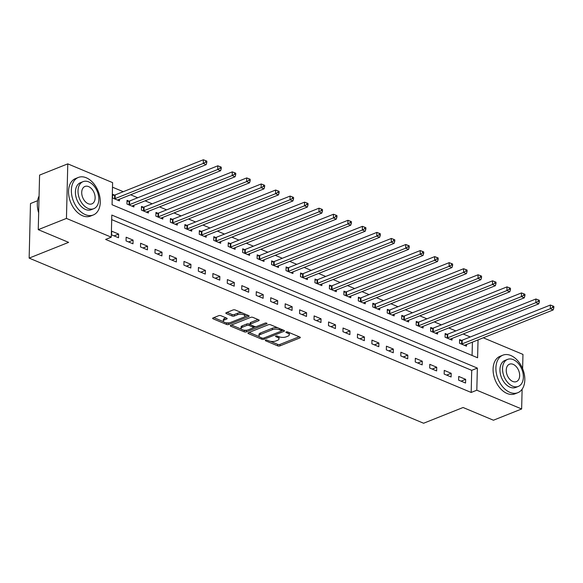 <?xml version="1.0" encoding="UTF-8"?>
<svg xmlns="http://www.w3.org/2000/svg" width="583" height="583" viewBox="0 0 583 583"><rect width="100%" height="100%" fill="white"/><g stroke="black" fill="none" stroke-linecap="round" stroke-linejoin="round"><path stroke-width="0.87" d="M265.608 340.159A1.108 0.452 -178.6 0 0 265.287 340.465A1.108 0.452 -178.6 0 0 265.622 340.8L277.69 345.857A1.589 0.649 -178.6 0 0 279.927 345.887L299.859 337.943A1.589 0.649 -178.6 0 0 300.303 337.506A1.589 0.649 -178.6 0 0 299.83 337.025L287.762 331.975A1.108 0.452 -178.6 0 0 286.195 331.953A1.108 0.452 -178.6 0 0 285.881 332.259A1.108 0.452 -178.6 0 0 286.217 332.594L287.776 333.25A5.072 2.07 -178.6 0 1 289.306 334.788A5.072 2.07 -178.6 0 1 287.864 336.18L286.202 336.843A5.072 2.07 -178.6 0 1 279.031 336.734L277.472 336.085A1.108 0.452 -178.6 0 0 275.897 336.056A1.108 0.452 -178.6 0 0 275.584 336.362A1.108 0.452 -178.6 0 0 275.919 336.697L277.479 337.353A5.072 2.07 -178.6 0 1 279.009 338.891A5.072 2.07 -178.6 0 1 277.574 340.283L275.912 340.946A5.072 2.07 -178.6 0 1 268.734 340.836L267.174 340.188A1.108 0.452 -178.6 0 0 265.608 340.159M220.942 315.716A1.589 0.649 -178.6 0 0 218.698 315.687L213.108 317.917A1.589 0.649 -178.6 0 0 212.657 318.347A1.589 0.649 -178.6 0 0 213.138 318.828L226.539 324.44A1.589 0.649 -178.6 0 0 228.776 324.476L248.701 316.533A1.589 0.649 -178.6 0 0 249.152 316.095A1.589 0.649 -178.6 0 0 248.679 315.614L235.277 310.003A1.589 0.649 -178.6 0 0 233.032 309.974L226.284 312.663A1.589 0.649 -178.6 0 0 225.832 313.1A1.589 0.649 -178.6 0 0 226.313 313.581L232.041 315.979A1.589 0.649 -178.6 0 0 234.286 316.015L237.638 314.682A4.241 1.734 -178.6 0 1 242.288 314.383A4.241 1.734 -178.6 0 1 244.911 316.052A4.241 1.734 -178.6 0 1 243.709 317.225L230.591 322.45A4.241 1.734 -178.6 0 1 225.934 322.749A4.241 1.734 -178.6 0 1 223.311 321.073A4.241 1.734 -178.6 0 1 224.521 319.907L226.707 319.039A1.589 0.649 -178.6 0 0 227.151 318.602A1.589 0.649 -178.6 0 0 226.678 318.121L220.942 315.716M522.12 389.225L521.639 408.975L493.444 420.219L463.077 407.502L423.608 423.243L29.15 258.109L68.619 242.368L38.252 229.658L66.447 218.414L67.781 163.859L112.606 182.625L112.067 204.742L477.601 357.773L478.038 339.896M521.639 408.975L476.814 390.209L477.353 368.092L111.812 215.061L111.273 237.179L66.447 218.414M111.273 237.179L105.632 239.431L471.173 392.461L476.814 390.209M248.424 332.696A1.589 0.649 -178.6 0 0 247.972 333.133A1.589 0.649 -178.6 0 0 248.453 333.614L261.847 339.226A1.589 0.649 -178.6 0 0 264.092 339.255L284.016 331.312A1.589 0.649 -178.6 0 0 284.468 330.874A1.589 0.649 -178.6 0 0 283.987 330.393L270.592 324.789A1.589 0.649 -178.6 0 0 268.348 324.753L248.424 332.696M244.19 331.829L230.795 326.225A1.589 0.649 -178.6 0 1 230.314 325.744A1.589 0.649 -178.6 0 1 230.766 325.307L250.69 317.363A1.589 0.649 -178.6 0 1 252.935 317.392L258.67 319.797A1.589 0.649 -178.6 0 1 259.144 320.278A1.589 0.649 -178.6 0 1 258.699 320.716L250.617 323.937A1.589 0.649 -178.6 0 0 250.165 324.374A1.589 0.649 -178.6 0 0 250.646 324.855L254.45 326.444A1.589 0.649 -178.6 0 0 256.688 326.48L265.105 323.12A1.108 0.452 -178.6 0 1 266.322 323.048A1.108 0.452 -178.6 0 1 267.007 323.485A1.108 0.452 -178.6 0 1 266.693 323.791L246.434 331.865A1.589 0.649 -178.6 0 1 244.19 331.829L244.226 330.357L243.665 330.124M471.173 392.461L471.713 370.343L111.703 219.623M465.649 379.351L458.712 376.443L458.617 380.131L465.562 383.031L465.649 379.351L461.095 381.165M451.191 373.295L444.246 370.387L444.159 374.075L451.104 376.982L451.191 373.295L446.636 375.109M436.733 367.239L429.788 364.339L429.7 368.019L436.638 370.926L436.733 367.239L432.171 369.061M422.274 361.19L415.329 358.283L415.242 361.97L422.179 364.871L422.274 361.19L417.712 363.005M407.809 355.134L400.871 352.227L400.783 355.914L407.721 358.822L407.809 355.134L403.254 356.949M393.35 349.079L386.412 346.178L386.318 349.858L393.263 352.766L393.35 349.079L388.795 350.9M378.892 343.03L371.954 340.122L371.859 343.81L378.804 346.71L378.892 343.03L374.337 344.844M364.433 336.974L357.496 334.066L357.401 337.754L364.346 340.661L364.433 336.974L359.879 338.789M349.975 330.918L343.03 328.018L342.942 331.698L349.88 334.606L349.975 330.918L345.42 332.74M335.517 324.869L328.572 321.962L328.484 325.649L335.422 328.557L335.517 324.869L330.955 326.684M321.051 318.814L314.113 315.906L314.026 319.593L320.963 322.501L321.051 318.814L316.496 320.628M306.592 312.758L299.655 309.857L299.567 313.545L306.505 316.445L306.592 312.758L302.038 314.58M292.134 306.709L285.196 303.801L285.102 307.489L292.047 310.396L292.134 306.709L287.579 308.524M277.676 300.653L270.738 297.745L270.643 301.433L277.588 304.341L277.676 300.653L273.121 302.468M263.217 294.597L256.272 291.697L256.185 295.384L263.122 298.285L263.217 294.597L258.663 296.419M248.759 288.549L241.814 285.641L241.726 289.328L248.664 292.236L248.759 288.549L244.197 290.363M234.3 282.493L227.355 279.585L227.268 283.272L234.206 286.18L234.3 282.493L229.738 284.307M219.835 276.437L212.897 273.536L212.81 277.224L219.747 280.124L219.835 276.437L215.28 278.259M205.376 270.388L198.439 267.48L198.344 271.168L205.289 274.076L205.376 270.388L200.822 272.203M190.918 264.332L183.98 261.424L183.885 265.112L190.83 268.02L190.918 264.332L186.363 266.147M176.46 258.284L169.515 255.376L169.427 259.063L176.365 261.964L176.46 258.284L171.905 260.098M162.001 252.228L155.056 249.32L154.969 253.007L161.906 255.915L162.001 252.228L157.439 254.042M147.543 246.172L140.598 243.264L140.51 246.952L147.448 249.859L147.543 246.172L142.981 247.986M133.077 240.123L126.139 237.215L126.052 240.903L132.99 243.803L133.077 240.123L128.522 241.938M118.619 234.067L111.681 231.16L111.586 234.847L118.531 237.755L118.619 234.067L114.064 235.882M470.292 336.974L463.194 334.001M455.833 330.918L448.728 327.945M441.375 324.862L434.269 321.889M426.916 318.814L419.811 315.84M412.451 312.758L405.353 309.784M397.992 306.702L390.894 303.736M383.534 300.653L376.436 297.68M369.075 294.597L361.977 291.624M354.617 288.549L347.512 285.575M340.159 282.493L333.053 279.519M325.693 276.437L318.595 273.463M311.235 270.388L304.137 267.415M296.776 264.332L289.678 261.359M282.318 258.276L275.22 255.303M267.859 252.228L260.754 249.254M253.401 246.172L246.296 243.198M238.943 240.116L231.837 237.143M224.477 234.067L217.379 231.094M210.018 228.011L202.92 225.038M195.56 221.955L188.462 218.982M181.102 215.907L173.996 212.933M166.643 209.851L159.538 206.878M152.185 203.795L145.08 200.822M137.719 197.746L130.621 194.773M123.261 191.69L112.497 187.187M472.077 355.455L472.405 342.148M461.496 340.363L459.608 339.576L459.521 343.263L466.458 346.171L466.502 344.495M447.03 334.314L445.15 333.52L445.062 337.207L452 340.115L452.044 338.446M432.571 328.258L430.691 327.471L430.604 331.159L437.541 334.059L437.585 332.39M418.113 322.202L416.233 321.415L416.138 325.103L423.083 328.01L423.12 326.334M403.655 316.154L401.774 315.359L401.68 319.047L408.625 321.954L408.661 320.286M389.196 310.098L387.309 309.311L387.221 312.998L394.166 315.899L394.203 314.23M374.738 304.042L372.85 303.255L372.763 306.942L379.701 309.85L379.744 308.174M360.272 297.993L358.392 297.206L358.305 300.886L365.242 303.794L365.286 302.125M345.814 291.937L343.934 291.15L343.846 294.838L350.784 297.738L350.828 296.069M331.355 285.881L329.475 285.094L329.38 288.782L336.325 291.689L336.362 290.021M316.897 279.833L315.017 279.046L314.922 282.726L321.867 285.634L321.903 283.965M302.439 273.777L300.558 272.99L300.464 276.677L307.409 279.585L307.445 277.909M287.98 267.721L286.093 266.934L286.005 270.621L292.943 273.529L292.987 271.86M273.514 261.672L271.634 260.885L271.547 264.565L278.485 267.473L278.528 265.804M259.056 255.616L257.176 254.829L257.088 258.517L264.026 261.424L264.07 259.748M244.598 249.56L242.717 248.773L242.63 252.461L249.568 255.369L249.611 253.7M230.139 243.512L228.259 242.725L228.164 246.412L235.109 249.313L235.146 247.644M215.681 237.456L213.801 236.669L213.706 240.356L220.651 243.264L220.687 241.588M201.222 231.4L199.335 230.613L199.248 234.3L206.185 237.208L206.229 235.539M186.757 225.351L184.877 224.564L184.789 228.252L191.727 231.152L191.771 229.483M172.298 219.295L170.418 218.508L170.331 222.196L177.268 225.104L177.312 223.427M157.84 213.247L155.96 212.452L155.872 216.14L162.81 219.048L162.854 217.379M143.382 207.191L141.501 206.404L141.407 210.091L148.352 212.992L148.388 211.323M128.923 201.135L127.043 200.348L126.948 204.035L133.893 206.943L133.93 205.267M114.465 195.086L112.577 194.292L112.49 197.98L119.428 200.887L119.471 199.218M37.589 200.712L30.484 203.547L29.15 258.109M483.292 337.805L522.966 354.413L522.623 368.696M38.252 229.658L39.586 175.097L67.781 163.859M471.713 370.343L477.353 368.092M279.009 338.891L279.046 337.411A5.072 2.07 -178.6 0 0 278.645 336.573M289.306 334.788L289.343 333.308A5.072 2.07 -178.6 0 0 288.935 332.47M270.41 341.317L277.727 344.378A1.589 0.649 -178.6 0 0 279.964 344.415L299.174 336.755M281.523 330.845L283.338 330.124M249.138 332.412L259.377 336.697M262.146 338.082A1.108 0.452 -178.6 0 0 263.72 338.104L281.21 331.137A1.108 0.452 -178.6 0 0 281.523 330.831A1.108 0.452 -178.6 0 0 281.188 330.488L279.541 329.803A5.072 2.07 -178.6 0 0 272.37 329.694L260.412 334.46A5.072 2.07 -178.6 0 0 258.969 335.859A5.072 2.07 -178.6 0 0 260.506 337.397L262.146 338.082M277.909 327.85A5.072 2.07 -178.6 0 0 272.399 328.222L272.37 329.694M258.969 335.859L259.005 334.38A5.072 2.07 -178.6 0 1 260.448 332.988L272.399 328.222M241.384 329.162L231.48 325.022M258.014 319.52L250.654 322.457A1.589 0.649 -178.6 0 0 250.202 322.895L250.165 324.374M255.871 326.64L253.35 327.646M247.061 330.16L246.471 330.393L246.434 331.865M242.229 327.274A4.241 1.734 -178.6 0 0 241.027 328.448A4.241 1.734 -178.6 0 0 243.65 330.116A4.241 1.734 -178.6 0 0 248.307 329.818L252.927 327.981A1.589 0.649 -178.6 0 0 253.379 327.544A1.589 0.649 -178.6 0 0 252.898 327.063L249.094 325.467A1.589 0.649 -178.6 0 0 246.849 325.438L242.229 327.274L242.266 325.802A4.241 1.734 -178.6 0 0 241.063 326.968L241.027 328.448M253.379 327.544L253.416 326.065A1.589 0.649 -178.6 0 0 253.408 326.006M242.266 325.802L246.886 323.959A1.589 0.649 -178.6 0 1 249.13 323.995L250.173 324.432M244.226 330.357A1.589 0.649 -178.6 0 0 246.471 330.393M223.311 321.073L223.347 319.601A4.241 1.734 -178.6 0 1 224.557 318.435L226.022 317.844M244.911 316.052L244.947 314.58A4.241 1.734 -178.6 0 0 244.671 313.938M242.12 312.867A4.241 1.734 -178.6 0 0 237.675 313.202L237.638 314.682M226.998 312.379L232.078 314.507A1.589 0.649 -178.6 0 0 234.322 314.536L237.675 313.202M226.138 322.785L226.576 322.967A1.589 0.649 -178.6 0 0 228.813 322.997L229.345 322.785M244.561 316.722L248.023 315.337M213.823 317.626L223.595 321.721M464.578 345.384L464.666 345.296A1.618 0.663 1.4 0 1 465.001 345.1L553.187 309.937L550.294 308.728L550.388 305.04L462.195 340.202A1.618 0.663 1.4 0 1 461.692 340.334L459.586 340.669M552.655 307.401L553.814 307.882L553.85 306.41L552.691 305.922L552.655 307.401L550.294 308.728L462.108 343.883A1.618 0.663 1.4 0 1 461.605 344.021L461.401 344.05M553.814 307.882L553.187 309.937M550.388 305.04L552.691 305.922M450.12 339.328L450.2 339.248A1.618 0.663 1.4 0 1 450.542 339.044L538.728 303.881L535.835 302.672L535.93 298.984L447.737 334.146A1.618 0.663 1.4 0 1 447.234 334.278L445.12 334.613M538.196 301.345L539.355 301.826L539.392 300.354L538.233 299.873L538.196 301.345L535.835 302.672L447.649 337.834A1.618 0.663 1.4 0 1 447.146 337.965L446.942 337.994M539.355 301.826L538.728 303.881M535.93 298.984L538.233 299.873M435.661 333.272L435.741 333.192A1.618 0.663 1.4 0 1 436.084 332.988L524.27 297.833L521.377 296.616L521.464 292.936L433.278 328.091A1.618 0.663 1.4 0 1 432.775 328.222L430.662 328.564M523.738 295.289L524.897 295.778L524.933 294.298L523.774 293.817L523.738 295.289L521.377 296.616L433.191 331.778A1.618 0.663 1.4 0 1 432.688 331.909L432.484 331.946M524.897 295.778L524.27 297.833M521.464 292.936L523.774 293.817M421.203 327.223L421.283 327.136A1.618 0.663 1.4 0 1 421.618 326.939L509.812 291.777L506.918 290.567L507.006 286.88L418.82 322.042A1.618 0.663 1.4 0 1 418.317 322.173L416.204 322.508M509.28 289.241L510.438 289.722L510.475 288.25L509.316 287.762L509.28 289.241L506.918 290.567L418.732 325.722A1.618 0.663 1.4 0 1 418.222 325.861L418.026 325.89M510.438 289.722L509.812 291.777M507.006 286.88L509.316 287.762M406.737 321.167L406.825 321.087A1.618 0.663 1.4 0 1 407.16 320.883L495.353 285.721L492.46 284.511L492.548 280.824L404.362 315.986A1.618 0.663 1.4 0 1 403.859 316.117L401.745 316.452M494.821 283.185L495.973 283.666L496.009 282.194L494.858 281.713L494.821 283.185L492.46 284.511L404.267 319.673A1.618 0.663 1.4 0 1 403.764 319.805L403.567 319.834M495.973 283.666L495.353 285.721M492.548 280.824L494.858 281.713M509.906 392.366A20.201 13.329 68.3 0 0 517.842 392.694A20.201 13.329 68.3 0 0 524.35 374.512A20.201 13.329 68.3 0 0 510.81 355.499A20.201 13.329 68.3 0 0 502.881 355.171A20.201 13.329 68.3 0 0 496.366 373.346A20.201 13.329 68.3 0 0 509.906 392.366M502.881 355.171L500.061 356.293A20.201 13.329 68.3 0 0 493.546 374.475A20.201 13.329 68.3 0 0 507.086 393.489A20.201 13.329 68.3 0 0 515.022 393.816L517.842 392.694M518.338 386.405L515.744 387.44A14.546 9.598 -111.7 0 1 510.038 387.199A14.546 9.598 -111.7 0 1 500.28 373.514A14.546 9.598 -111.7 0 1 504.973 360.425L507.567 359.39A14.546 9.598 68.3 0 0 502.874 372.479A14.546 9.598 68.3 0 0 512.625 386.172A14.546 9.598 68.3 0 0 518.338 386.405A14.546 9.598 68.3 0 0 523.031 373.317A14.546 9.598 68.3 0 0 513.273 359.624A14.546 9.598 68.3 0 0 507.567 359.39M513.164 364.346A9.372 6.187 68.3 0 0 509.484 364.193A9.372 6.187 68.3 0 0 506.459 372.624A9.372 6.187 68.3 0 0 512.741 381.45A9.372 6.187 68.3 0 0 516.421 381.603A9.372 6.187 68.3 0 0 519.446 373.164A9.372 6.187 68.3 0 0 513.164 364.346M85.373 214.639A20.201 13.329 68.3 0 0 93.309 214.967A20.201 13.329 68.3 0 0 99.817 196.784A20.201 13.329 68.3 0 0 86.277 177.771A20.201 13.329 68.3 0 0 78.348 177.443A20.201 13.329 68.3 0 0 71.833 195.626A20.201 13.329 68.3 0 0 85.373 214.639M78.348 177.443L75.528 178.566A20.201 13.329 68.3 0 0 69.013 196.748A20.201 13.329 68.3 0 0 82.553 215.761A20.201 13.329 68.3 0 0 90.489 216.089L93.309 214.967M93.805 208.678L91.21 209.712A14.546 9.598 -111.7 0 1 85.504 209.479A14.546 9.598 -111.7 0 1 75.746 195.786A14.546 9.598 -111.7 0 1 80.439 182.698L83.034 181.663A14.546 9.598 68.3 0 0 78.341 194.751A14.546 9.598 68.3 0 0 88.099 208.444A14.546 9.598 68.3 0 0 93.805 208.678A14.546 9.598 68.3 0 0 98.498 195.589A14.546 9.598 68.3 0 0 88.747 181.896A14.546 9.598 68.3 0 0 83.034 181.663M88.631 186.618A9.372 6.187 68.3 0 0 84.95 186.465A9.372 6.187 68.3 0 0 81.926 194.897A9.372 6.187 68.3 0 0 88.208 203.722A9.372 6.187 68.3 0 0 91.888 203.875A9.372 6.187 68.3 0 0 94.912 195.443A9.372 6.187 68.3 0 0 88.631 186.618M39.076 196.048A20.201 13.329 68.3 0 0 37.319 205.15A20.201 13.329 68.3 0 0 38.667 212.722M38.667 212.853A19.713 13.008 -111.7 0 1 37.327 205.398A19.713 13.008 -111.7 0 1 37.319 205.274M392.279 315.111L392.366 315.031A1.618 0.663 1.4 0 1 392.702 314.827L480.888 279.672L478.002 278.455L478.089 274.775L389.903 309.93A1.618 0.663 1.4 0 1 389.393 310.061L387.287 310.404M480.363 277.129L481.514 277.617L481.551 276.138L480.392 275.657L480.363 277.129L478.002 278.455L389.808 313.618A1.618 0.663 1.4 0 1 389.306 313.749L389.101 313.785M481.514 277.617L480.888 279.672M478.089 274.775L480.392 275.657M377.82 309.063L377.908 308.975A1.618 0.663 1.4 0 1 378.243 308.779L466.429 273.616L463.536 272.407L463.631 268.719L375.437 303.881A1.618 0.663 1.4 0 1 374.935 304.013L372.829 304.348M465.897 271.08L467.056 271.561L467.092 270.089L465.934 269.601L465.897 271.08L463.536 272.407L375.35 307.562A1.618 0.663 1.4 0 1 374.847 307.7L374.643 307.729M467.056 271.561L466.429 273.616M463.631 268.719L465.934 269.601M363.362 303.007L363.449 302.927A1.618 0.663 1.4 0 1 363.785 302.723L451.971 267.561L449.078 266.351L449.172 262.663L360.979 297.826A1.618 0.663 1.4 0 1 360.476 297.957L358.37 298.292M451.439 265.025L452.597 265.505L452.634 264.033L451.475 263.552L451.439 265.025L449.078 266.351L360.892 301.513A1.618 0.663 1.4 0 1 360.389 301.644L360.185 301.673M452.597 265.505L451.971 267.561M449.172 262.663L451.475 263.552M348.904 296.951L348.984 296.871A1.618 0.663 1.4 0 1 349.326 296.667L437.512 261.512L434.619 260.302L434.707 256.615L346.521 291.77A1.618 0.663 1.4 0 1 346.018 291.908L343.904 292.243M436.98 258.969L438.139 259.457L438.176 257.978L437.017 257.497L436.98 258.969L434.619 260.302L346.433 295.457A1.618 0.663 1.4 0 1 345.93 295.588L345.726 295.625M438.139 259.457L437.512 261.512M434.707 256.615L437.017 257.497M334.445 290.902L334.525 290.822A1.618 0.663 1.4 0 1 334.861 290.618L423.054 255.456L420.161 254.246L420.248 250.559L332.062 285.721A1.618 0.663 1.4 0 1 331.559 285.852L329.446 286.187M422.522 252.92L423.681 253.401L423.717 251.929L422.558 251.441L422.522 252.92L420.161 254.246L331.975 289.408A1.618 0.663 1.4 0 1 331.465 289.54L331.268 289.569M423.681 253.401L423.054 255.456M420.248 250.559L422.558 251.441M319.987 284.847L320.067 284.766A1.618 0.663 1.4 0 1 320.402 284.562L408.596 249.4L405.702 248.19L405.79 244.503L317.604 279.665A1.618 0.663 1.4 0 1 317.101 279.796L314.988 280.139M408.064 246.864L409.215 247.352L409.251 245.873L408.1 245.392L408.064 246.864L405.702 248.19L317.509 283.353A1.618 0.663 1.4 0 1 317.006 283.484L316.809 283.52M409.215 247.352L408.596 249.4M405.79 244.503L408.1 245.392M305.521 278.791L305.609 278.71A1.618 0.663 1.4 0 1 305.944 278.506L394.13 243.351L391.244 242.142L391.331 238.454L303.145 273.609A1.618 0.663 1.4 0 1 302.635 273.748L300.529 274.083M393.605 240.808L394.757 241.296L394.793 239.824L393.642 239.336L393.605 240.808L391.244 242.142L303.051 277.297A1.618 0.663 1.4 0 1 302.548 277.428L302.344 277.464M394.757 241.296L394.13 243.351M391.331 238.454L393.642 239.336M291.063 272.742L291.15 272.662A1.618 0.663 1.4 0 1 291.485 272.458L379.671 237.296L376.778 236.086L376.873 232.398L288.687 267.561A1.618 0.663 1.4 0 1 288.177 267.692L286.071 268.027M379.139 234.76L380.298 235.24L380.335 233.768L379.176 233.28L379.139 234.76L376.778 236.086L288.592 271.248A1.618 0.663 1.4 0 1 288.089 271.379L287.885 271.408M380.298 235.24L379.671 237.296M376.873 232.398L379.176 233.28M276.604 266.686L276.692 266.606A1.618 0.663 1.4 0 1 277.027 266.402L365.213 231.24L362.32 230.03L362.415 226.342L274.221 261.505A1.618 0.663 1.4 0 1 273.719 261.636L271.612 261.978M364.681 228.704L365.84 229.192L365.876 227.713L364.718 227.232L364.681 228.704L362.32 230.03L274.134 265.192A1.618 0.663 1.4 0 1 273.631 265.323L273.427 265.36M365.84 229.192L365.213 231.24M362.415 226.342L364.718 227.232M262.146 260.63L262.226 260.55A1.618 0.663 1.4 0 1 262.569 260.346L350.755 225.191L347.862 223.981L347.956 220.294L259.763 255.449A1.618 0.663 1.4 0 1 259.26 255.587L257.147 255.922M350.223 222.648L351.381 223.136L351.418 221.664L350.259 221.176L350.223 222.648L347.862 223.981L259.675 259.136A1.618 0.663 1.4 0 1 259.173 259.275L258.969 259.304M351.381 223.136L350.755 225.191M347.956 220.294L350.259 221.176M247.688 254.582L247.768 254.501A1.618 0.663 1.4 0 1 248.11 254.297L336.296 219.135L333.403 217.925L333.491 214.238L245.305 249.4A1.618 0.663 1.4 0 1 244.802 249.531L242.688 249.867M335.764 216.599L336.923 217.08L336.959 215.608L335.801 215.12L335.764 216.599L333.403 217.925L245.217 253.088A1.618 0.663 1.4 0 1 244.707 253.219L244.51 253.248M336.923 217.08L336.296 219.135M333.491 214.238L335.801 215.12M233.229 248.526L233.309 248.445A1.618 0.663 1.4 0 1 233.645 248.241L321.838 213.079L318.945 211.869L319.032 208.182L230.846 243.344A1.618 0.663 1.4 0 1 230.343 243.475L228.23 243.818M321.306 210.543L322.457 211.031L322.494 209.552L321.342 209.071L321.306 210.543L318.945 211.869L230.759 247.032A1.618 0.663 1.4 0 1 230.249 247.163L230.052 247.199M322.457 211.031L321.838 213.079M319.032 208.182L321.342 209.071M218.763 242.477L218.851 242.39A1.618 0.663 1.4 0 1 219.186 242.185L307.379 207.031L304.486 205.821L304.574 202.133L216.388 237.288A1.618 0.663 1.4 0 1 215.878 237.427L213.772 237.762M306.847 204.495L307.999 204.976L308.035 203.503L306.884 203.015L306.847 204.495L304.486 205.821L216.293 240.976A1.618 0.663 1.4 0 1 215.79 241.114L215.586 241.143M307.999 204.976L307.379 207.031M304.574 202.133L306.884 203.015M204.305 236.421L204.393 236.341A1.618 0.663 1.4 0 1 204.728 236.137L292.914 200.975L290.028 199.765L290.115 196.077L201.929 231.24A1.618 0.663 1.4 0 1 201.419 231.371L199.313 231.706M292.382 198.439L293.541 198.92L293.577 197.448L292.418 196.967L292.382 198.439L290.028 199.765L201.835 234.927A1.618 0.663 1.4 0 1 201.332 235.058L201.128 235.087M293.541 198.92L292.914 200.975M290.115 196.077L292.418 196.967M189.847 230.365L189.934 230.285A1.618 0.663 1.4 0 1 190.269 230.081L278.455 194.919L275.562 193.709L275.657 190.022L187.464 225.184A1.618 0.663 1.4 0 1 186.961 225.315L184.855 225.657M277.923 192.383L279.082 192.871L279.119 191.392L277.96 190.911L277.923 192.383L275.562 193.709L187.376 228.871A1.618 0.663 1.4 0 1 186.873 229.002L186.669 229.039M279.082 192.871L278.455 194.919M275.657 190.022L277.96 190.911M175.388 224.317L175.468 224.229A1.618 0.663 1.4 0 1 175.811 224.032L263.997 188.87L261.104 187.66L261.199 183.973L173.005 219.135A1.618 0.663 1.4 0 1 172.502 219.266L170.389 219.602M263.465 186.334L264.624 186.815L264.66 185.343L263.501 184.855L263.465 186.334L261.104 187.66L172.918 222.815A1.618 0.663 1.4 0 1 172.415 222.954L172.211 222.983M264.624 186.815L263.997 188.87M261.199 183.973L263.501 184.855M160.93 218.261L161.01 218.18A1.618 0.663 1.4 0 1 161.353 217.976L249.539 182.814L246.645 181.605L246.733 177.917L158.547 213.079A1.618 0.663 1.4 0 1 158.044 213.21L155.931 213.546M249.007 180.278L250.165 180.759L250.202 179.287L249.043 178.806L249.007 180.278L246.645 181.605L158.459 216.767A1.618 0.663 1.4 0 1 157.949 216.898L157.753 216.927M250.165 180.759L249.539 182.814M246.733 177.917L249.043 178.806M146.471 212.205L146.552 212.125A1.618 0.663 1.4 0 1 146.887 211.921L235.08 176.766L232.187 175.549L232.274 171.868L144.088 207.023A1.618 0.663 1.4 0 1 143.586 207.154L141.472 207.497M234.548 174.222L235.707 174.711L235.736 173.231L234.585 172.75L234.548 174.222L232.187 175.549L144.001 210.711A1.618 0.663 1.4 0 1 143.491 210.842L143.294 210.878M235.707 174.711L235.08 176.766M232.274 171.868L234.585 172.75M132.006 206.156L132.093 206.069A1.618 0.663 1.4 0 1 132.428 205.872L220.622 170.71L217.729 169.5L217.816 165.812L129.63 200.975A1.618 0.663 1.4 0 1 129.127 201.106L127.014 201.441M220.09 168.174L221.241 168.655L221.278 167.183L220.126 166.694L220.09 168.174L217.729 169.5L129.535 204.655A1.618 0.663 1.4 0 1 129.032 204.793L128.828 204.822M221.241 168.655L220.622 170.71M217.816 165.812L220.126 166.694M117.547 200.1L117.635 200.02A1.618 0.663 1.4 0 1 117.97 199.816L206.156 164.654L203.27 163.444L203.358 159.757L115.172 194.919A1.618 0.663 1.4 0 1 114.662 195.05L112.555 195.385M205.624 162.118L206.783 162.599L206.819 161.127L205.661 160.646L205.624 162.118L203.27 163.444L115.077 198.606A1.618 0.663 1.4 0 1 114.574 198.737L114.37 198.767M206.783 162.599L206.156 164.654M203.358 159.757L205.661 160.646M265.637 340.151L265.622 340.8M286.231 331.938L286.217 332.594M275.934 336.041L275.919 336.697M277.508 336.099L277.479 337.353M287.805 331.997L287.776 333.25M299.881 337.047L299.859 337.943M279.964 344.415L279.927 345.887M277.727 344.378L277.69 345.857M284.038 330.415L284.016 331.312M264.121 337.943L264.092 339.255M261.876 337.972L261.847 339.226M248.475 332.674L248.453 333.614M281.217 329.235L281.188 330.488M279.57 328.55L279.541 329.803M260.448 332.988L260.412 334.46M230.817 325.285L230.795 326.225M258.721 319.819L258.699 320.716M250.654 322.457L250.617 323.937M266.708 323.164L266.693 323.791M252.927 325.81L252.898 327.063M249.13 323.995L249.094 325.467M246.886 323.959L246.849 325.438M226.729 318.143L226.707 319.039M224.557 318.435L224.521 319.907M234.322 314.536L234.286 316.015M232.078 314.507L232.041 315.979M226.335 312.641L226.313 313.581M248.722 315.636L248.701 316.533M228.813 322.997L228.776 324.476M226.576 322.967L226.539 324.44M213.159 317.895L213.138 318.828M462.195 340.202L462.108 343.883M461.692 340.334L461.605 344.021M447.737 334.146L447.649 337.834M447.234 334.278L447.146 337.965M433.278 328.091L433.191 331.778M432.775 328.222L432.688 331.909M418.82 322.042L418.732 325.722M418.317 322.173L418.222 325.861M404.362 315.986L404.267 319.673M403.859 316.117L403.764 319.805M389.903 309.93L389.808 313.618M389.393 310.061L389.306 313.749M375.437 303.881L375.35 307.562M374.935 304.013L374.847 307.7M360.979 297.826L360.892 301.513M360.476 297.957L360.389 301.644M346.521 291.77L346.433 295.457M346.018 291.908L345.93 295.588M332.062 285.721L331.975 289.408M331.559 285.852L331.465 289.54M317.604 279.665L317.509 283.353M317.101 279.796L317.006 283.484M303.145 273.609L303.051 277.297M302.635 273.748L302.548 277.428M288.687 267.561L288.592 271.248M288.177 267.692L288.089 271.379M274.221 261.505L274.134 265.192M273.719 261.636L273.631 265.323M259.763 255.449L259.675 259.136M259.26 255.587L259.173 259.275M245.305 249.4L245.217 253.088M244.802 249.531L244.707 253.219M230.846 243.344L230.759 247.032M230.343 243.475L230.249 247.163M216.388 237.288L216.293 240.976M215.878 237.427L215.79 241.114M201.929 231.24L201.835 234.927M201.419 231.371L201.332 235.058M187.464 225.184L187.376 228.871M186.961 225.315L186.873 229.002M173.005 219.135L172.918 222.815M172.502 219.266L172.415 222.954M158.547 213.079L158.459 216.767M158.044 213.21L157.949 216.898M144.088 207.023L144.001 210.711M143.586 207.154L143.491 210.842M129.63 200.975L129.535 204.655M129.127 201.106L129.032 204.793M115.172 194.919L115.077 198.606M114.662 195.05L114.574 198.737M281.56 329.38L281.523 330.831"/></g></svg>
